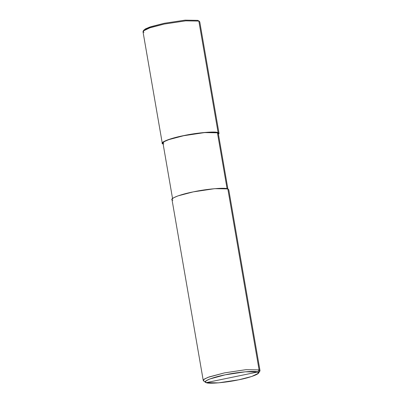 <?xml version="1.0" encoding="UTF-8"?>
<svg xmlns="http://www.w3.org/2000/svg" width="403" height="403" viewBox="0 0 403 403"><rect width="100%" height="100%" fill="white"/><g stroke="black" fill="none" stroke-linecap="round" stroke-linejoin="round"><path stroke-width="0.6" d="M163.18 143.997C158.394 142.929 169.552 138.345 183.461 135.66C196.735 132.738 215.791 131.086 218.119 132.658L217.434 132.804L218.119 132.658L198.845 21.072L197.833 20.372L199.394 21.344L198.845 21.072L199.762 21.838L219.036 133.428L218.119 132.658L218.476 134.416L219.036 133.428M198.694 21.021L197.833 20.372L185.118 20.15L164.263 23.278L149.709 27.082L145.211 29.001L143.715 30.517M162.867 142.204L162.983 142.869L162.867 142.204M143.171 31.056L143.896 30.044L150.777 26.719L164.263 23.278L185.118 20.15L197.833 20.372L198.845 21.072L185.718 20.845L164.187 24.069L150.274 27.626L143.171 31.056L143.906 32.411M162.263 143.231L142.989 31.646L144.35 30.084L148.939 28.079L164.187 24.069L185.718 20.845L198.845 21.072L218.119 132.658L204.991 132.431L183.461 135.66L168.212 139.67L163.623 141.675L162.263 143.231L163.119 143.977M205.661 382.382L203.606 380.961L203.792 379.49L207.923 377.369L224.441 372.896L245.971 369.667L259.094 369.894L245.971 369.667L224.441 372.896L209.187 376.906L204.598 378.911L203.238 380.467L171.975 199.465L173.335 197.908L177.924 195.903L193.178 191.893L214.703 188.664L227.831 188.896L259.094 369.894L257.683 372.009L245.377 371.793L225.191 374.82L209.706 379.011L205.832 381.001L205.661 382.382L206.175 382.638L257.683 372.009C262.167 373.007 251.709 377.309 238.667 379.822C226.224 382.568 208.361 384.114 206.175 382.638L205.374 382.079L206.175 382.638C201.691 381.636 212.149 377.339 225.191 374.82C237.634 372.08 255.502 370.533 257.683 372.009L206.175 382.638L218.481 382.85L238.667 379.822L251.714 376.493L258.373 373.279L257.683 372.009L259.094 369.894L227.831 188.896L228.748 189.662L260.011 370.664L259.094 369.894L259.829 371.249L258.373 373.279M172.534 198.478L162.973 143.11L164.298 141.589L168.771 139.634L183.642 135.725L204.633 132.582L217.434 132.804L227.146 189.037L217.434 132.804L218.325 133.549L227.886 188.916M258.353 372.392L260.011 370.664M217.434 132.804C215.162 131.267 196.578 132.874 183.642 135.725C170.076 138.345 159.2 142.818 163.865 143.856M227.831 188.896C225.504 187.319 206.447 188.972 193.178 191.893C179.264 194.578 168.106 199.163 172.892 200.231M203.238 380.467L204.155 381.233"/></g></svg>

